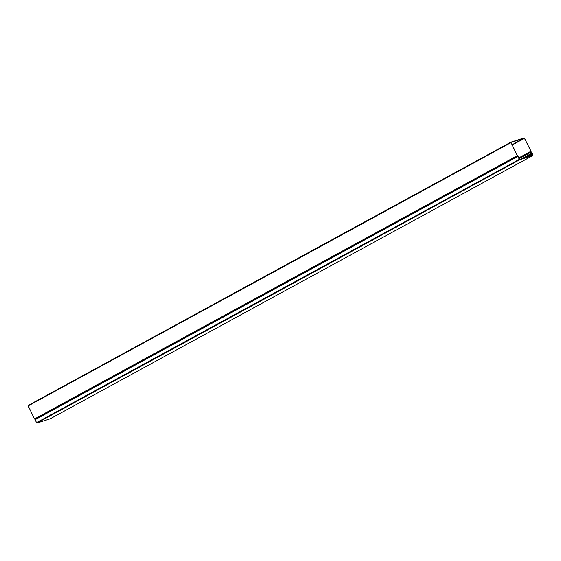 <?xml version="1.0" encoding="UTF-8"?>
<svg xmlns="http://www.w3.org/2000/svg" width="561" height="561" viewBox="0 0 561 561"><rect width="100%" height="100%" fill="white"/><g stroke="black" fill="none" stroke-linecap="round" stroke-linejoin="round"><path stroke-width="0.84" d="M532.031 154.282L532.564 155.25L531.989 153.356L530.699 152.206L531.064 151.232L524.219 137.887L510.868 142.185L517.298 155.663L518.357 156.028L518.525 157.858L519.816 159.52L518.588 157.76L518.455 155.993L517.403 155.628L510.973 142.389L524.542 138.279L530.958 151.267L530.503 151.666L530.706 152.375L531.884 153.391L532.431 155.215L532.031 154.282L526.253 157.431M510.847 142.199L28.05 405.491L34.48 418.962L35.476 419.235M530.503 151.666L518.799 158.048L530.475 151.68M531.877 153.132L532.838 155.313L519.5 159.605L517.705 156.253L519.598 159.815L532.95 155.516L531.849 153.146M35.091 419.691L36.788 423.113L50.153 418.801M531.919 153.469L522.333 158.693M518.392 156.161L517.922 156.421M532.291 155.173L530.881 155.944M532.389 155.348L531.912 155.607M510.882 142.676L28.064 405.975M517.298 155.663L34.48 418.962M517.726 156.021L34.908 419.319M518.175 155.874L35.364 419.172M524.325 138.097L512.046 144.794M524.542 138.279L512.165 145.033M530.958 151.267L518.715 157.943M530.706 152.375L519.318 158.588M531.772 153.237L520.952 159.135M517.712 156.498L34.901 419.796M519.177 159.45L36.36 422.756M519.598 159.815L36.788 423.113M532.929 155.523L50.118 418.822M531.26 152.136L530.874 152.347M510.868 142.185L28.05 405.491M517.705 156.253L34.894 419.551M532.95 155.516L50.132 418.815M531.253 151.891L530.692 152.199"/></g></svg>
